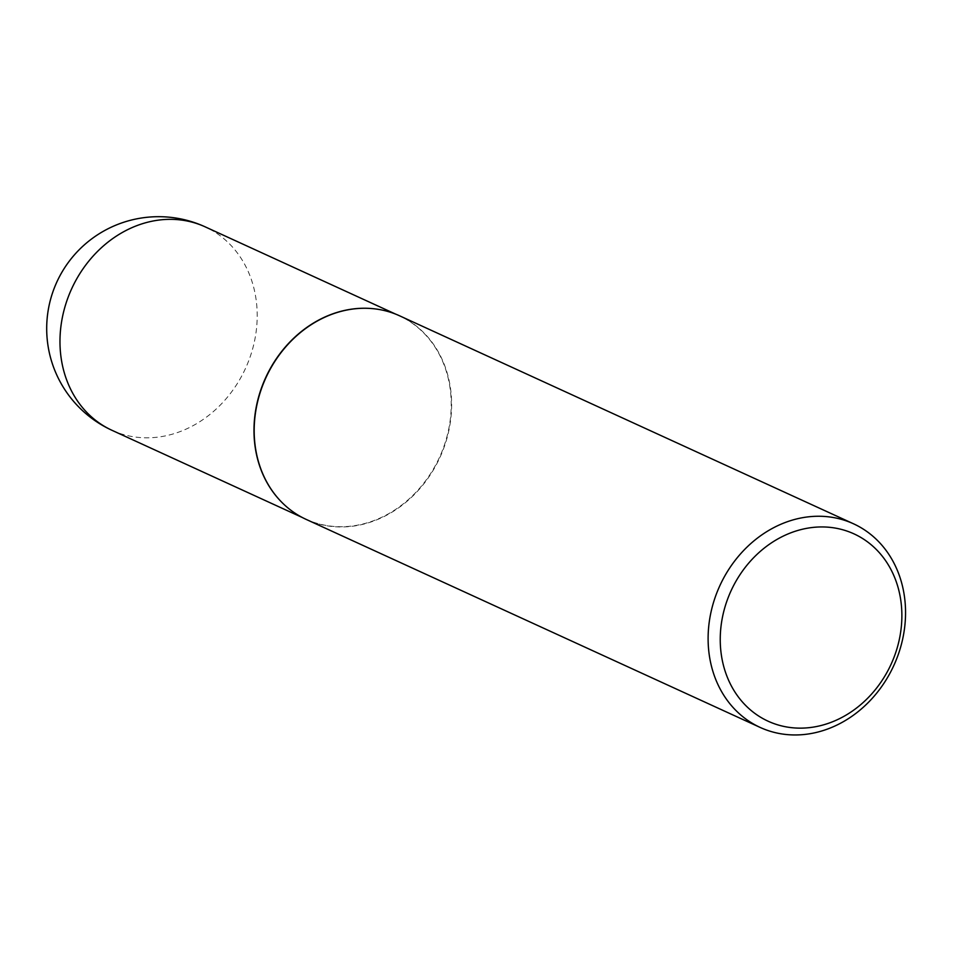 <?xml version="1.0" encoding="UTF-8"?>
<svg xmlns="http://www.w3.org/2000/svg" width="953" height="953" viewBox="0 0 953 953"><rect width="100%" height="100%" fill="white"/><g stroke="black" fill="none" stroke-linecap="round" stroke-linejoin="round"><path stroke-width="0.71" stroke-dasharray="4.76 3.57" d="M372.158 308.593A111.894 95.61 -65.4 0 1 390.825 312.465A111.894 95.61 -65.4 0 1 399.212 315.753A111.894 95.61 -65.4 0 1 441.62 452.472A111.894 95.61 -65.4 0 1 314.383 522.494A111.894 95.61 -65.4 0 1 305.996 519.194A111.894 95.61 -65.4 0 1 282.91 503.387M399.557 315.788A112.001 95.705 -65.4 0 1 442.013 452.639A112.001 95.705 -65.4 0 1 314.645 522.732A112.001 95.705 -65.4 0 1 306.247 519.433M111.977 430.303A111.894 95.61 114.6 0 0 120.364 433.591A111.894 95.61 114.6 0 0 249.507 358.65A111.894 95.61 114.6 0 0 205.193 226.862M399.212 315.753L395.626 314.109M305.996 519.194L302.399 517.55"/><path stroke-width="1.43" d="M760.172 727.437L306.247 519.433A112.001 95.705 -65.4 0 1 283.017 503.506A112.001 95.705 -65.4 0 1 265.899 377.745A112.001 95.705 -65.4 0 1 372.325 308.605A112.001 95.705 -65.4 0 1 391.171 312.489A112.001 95.705 -65.4 0 1 399.557 315.788L853.483 523.781A112.001 95.705 -65.4 0 1 895.939 660.632A112.001 95.705 -65.4 0 1 768.571 730.737A112.001 95.705 -65.4 0 1 760.172 727.437A112.001 95.705 -65.4 0 1 717.728 590.586A112.001 95.705 -65.4 0 1 845.097 520.481A112.001 95.705 -65.4 0 1 853.483 523.781M775.861 724.256A103.043 88.045 114.6 0 0 894.784 655.247A103.043 88.045 114.6 0 0 846.264 530.833A103.043 88.045 114.6 0 0 727.33 599.854A103.043 88.045 114.6 0 0 775.861 724.256M282.91 503.387A111.894 95.61 -65.4 0 1 282.791 503.279A111.894 95.61 -65.4 0 1 265.684 377.65A111.894 95.61 -65.4 0 1 372.004 308.581A111.894 95.61 -65.4 0 1 372.158 308.593M395.626 314.109L205.193 226.862A111.894 95.61 114.6 0 0 196.806 223.562A111.894 95.61 114.6 0 0 67.675 298.503A111.894 95.61 114.6 0 0 111.977 430.303L302.399 517.55M205.193 226.862A111.894 111.894 0 0 0 54.452 287.639A111.894 111.894 0 0 0 111.977 430.303"/></g></svg>
